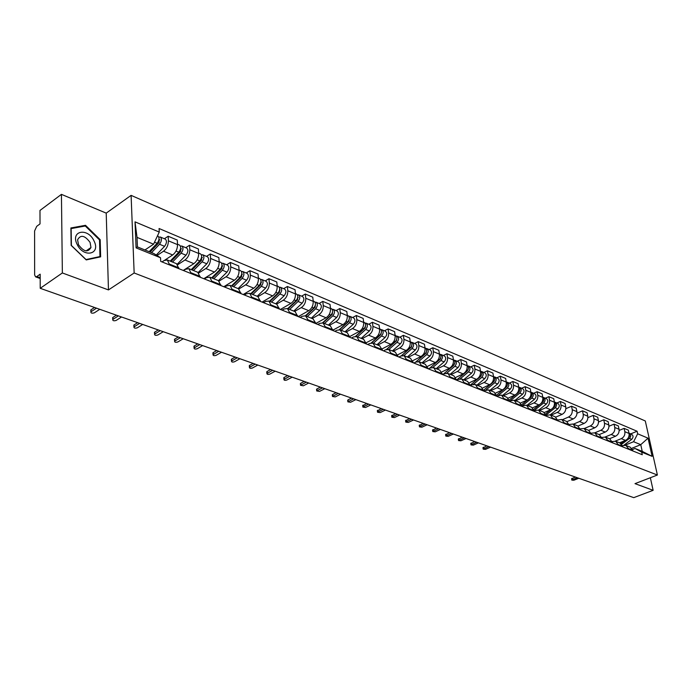 <?xml version="1.0" encoding="UTF-8"?>
<svg xmlns="http://www.w3.org/2000/svg" width="692" height="692" viewBox="0 0 692 692"><rect width="100%" height="100%" fill="white"/><g stroke="black" fill="none" stroke-linecap="round" stroke-linejoin="round"><path stroke-width="1.04" d="M61.432 194.357L62.358 272.959L40.222 288.313L633.76 497.643L653.136 490.317L635.005 483.647L657.4 475.023L645.299 420.978L131.099 195.369L106.213 213.127L61.432 194.357L39.98 210.446L40.024 223.888L36.719 226.336L34.6 230.955L34.643 274.906L35.569 276.852L36.806 276.549L40.188 277.76M62.358 272.959L108.462 289.922L134.153 272.985L657.4 475.023M40.222 288.313L40.179 274.179L36.806 276.549M653.136 490.317L650.35 477.739M619.522 442.819L625.507 440.372C628.241 438.918 629.417 436.617 629.045 433.452L628.319 430.13L624.123 428.365L624.841 431.696C625.213 434.87 624.037 437.188 621.295 438.642L615.231 441.133M622.471 445.57L625.845 445.371L628.492 448.65L632.704 450.345L630.057 447.075L626.009 445.44M632.704 450.345L632.834 450.942M619.176 430.415L624.123 428.365M628.492 448.65L628.621 449.255M609.47 438.754L615.482 436.263C618.233 434.792 619.427 432.465 619.055 429.274L618.337 425.926L614.046 424.118L614.764 427.483C615.127 430.683 613.942 433.019 611.183 434.507L605.128 437.015M622.826 446.928L620.041 443.027L615.897 441.349M608.969 426.246L614.046 424.118M612.273 441.522L615.742 441.28L618.518 445.198M599.203 434.602L605.249 432.076C608.017 430.58 609.219 428.227 608.848 425.009L608.138 421.627L603.761 419.784L604.471 423.175C604.834 426.41 603.632 428.772 600.855 430.277L594.791 432.82M612.593 442.819L609.808 438.884L605.578 437.18M598.545 421.999L603.761 419.784M601.858 437.396L605.413 437.11L608.199 441.055M588.719 430.363L594.8 427.794C597.577 426.281 598.788 423.902 598.433 420.649L597.724 417.241L593.252 415.356L593.952 418.781C594.307 422.042 593.096 424.43 590.311 425.961L584.221 428.538M602.144 438.624L599.358 434.663L595.034 432.915M587.897 417.657L593.252 415.356M591.21 433.183L594.869 432.846L597.654 436.825M578.01 426.03L584.117 423.426C586.92 421.886 588.139 419.482 587.785 416.203L587.084 412.761L582.517 410.832L583.209 414.283C583.564 417.579 582.335 420.001 579.533 421.54L573.409 424.17M591.47 434.334L588.684 430.346L584.256 428.556M577.007 413.219L582.517 410.832M580.32 428.876L584.091 428.486L586.885 432.491M567.042 421.618L573.21 418.954C576.021 417.397 577.249 414.958 576.903 411.653L576.211 408.176L571.54 406.204L572.232 409.699C572.578 413.02 571.332 415.468 568.521 417.034L562.362 419.707M580.562 429.957L577.768 425.935L573.244 424.101M565.874 408.695L571.54 406.204M569.196 424.473L573.08 424.032L575.874 428.071M555.823 417.103L562.051 414.387C564.88 412.804 566.125 410.339 565.788 407L565.104 403.497L560.321 401.481L561.013 405.002C561.342 408.358 560.096 410.832 557.259 412.423L551.074 415.139M569.404 425.476L566.618 421.419L561.99 419.551M556.896 403.003L560.321 401.481M557.821 419.983L561.826 419.482L564.611 423.556M544.344 412.51L550.65 409.725C553.496 408.116 554.75 405.624 554.422 402.251L553.738 398.704L548.86 396.654L549.534 400.201C549.863 403.592 548.6 406.092 545.754 407.718L539.535 410.468M558.003 420.9L555.209 416.809L550.477 414.897M545.417 398.194L548.86 396.654M546.178 415.399L550.313 414.828L553.098 418.928M532.589 407.813L538.99 404.95C541.853 403.315 543.116 400.789 542.796 397.39L542.121 393.817L537.13 391.707L537.796 395.296C538.116 398.722 536.845 401.248 533.982 402.891L527.736 405.702M546.343 416.221L543.549 412.095L538.705 410.131L546.343 404.076C548.228 401.862 548.228 400.028 546.334 398.583L543.012 397.32M533.67 393.281L537.13 391.707M534.276 410.702L538.532 410.062L541.326 414.205M520.548 403.012L527.07 400.062C529.942 398.402 531.222 395.859 530.911 392.416L530.245 388.809L525.133 386.655L525.799 390.279C526.102 393.731 524.821 396.291 521.941 397.961L515.661 400.815M534.406 411.429L531.62 407.268L526.655 405.261M521.656 388.255L525.133 386.655M522.088 405.91L526.491 405.192L529.276 409.37M508.222 398.116L514.865 395.071C517.754 393.385 519.043 390.798 518.74 387.33L518.092 383.688L512.858 381.482L513.516 385.141C513.81 388.627 512.513 391.222 509.615 392.918L503.309 395.824M522.201 406.524L519.415 402.337L514.329 400.279M509.364 383.108L512.858 381.482M509.615 401.005L514.165 400.21L516.95 404.413M495.584 393.108L502.383 389.959C505.281 388.247 506.587 385.634 506.293 382.122L505.653 378.446L500.299 376.188L500.939 379.882C501.233 383.411 499.918 386.032 497.012 387.754L490.671 390.712M509.701 401.507L506.916 397.277L501.709 395.175M496.787 377.849L500.299 376.188M496.839 395.988L501.544 395.106L504.321 399.353M482.644 387.996L489.599 384.726C492.514 382.979 493.837 380.34 493.552 376.794L492.92 373.075L487.436 370.774L488.068 374.502C488.344 378.057 487.021 380.721 484.097 382.468L477.731 385.479M496.908 396.369L494.131 392.113L488.794 389.951M483.907 372.46L487.436 370.774M483.76 390.859L488.621 389.881L491.398 394.163M469.375 382.762L476.511 379.363C479.444 377.59 480.776 374.917 480.507 371.336L479.876 367.582L474.271 365.22L474.894 368.983C475.153 372.581 473.821 375.272 470.88 377.053L464.479 380.124M483.803 391.11L481.026 386.811L475.56 384.605M470.724 366.942L474.271 365.22M470.361 385.608L472.134 384.761L475.395 384.536L478.163 388.843M455.76 377.425L463.104 373.879C466.053 372.08 467.403 369.364 467.143 365.748L466.529 361.959L460.777 359.537L461.391 363.343C461.642 366.976 460.292 369.701 457.334 371.509L450.916 374.632M470.378 385.721L467.61 381.387L462.005 379.121M457.222 361.285L460.777 359.537M456.659 380.211L458.571 379.294L461.841 379.052L464.6 383.403M441.799 371.959L449.376 368.256C452.334 366.423 453.692 363.681 453.45 360.022L452.845 356.198L446.954 353.716L447.551 357.556C447.793 361.233 446.435 363.992 443.46 365.834L437.007 369.009M456.625 380.202L453.866 375.825L448.113 373.507M443.382 355.498L446.954 353.716M442.75 374.632L444.671 373.697L447.949 373.438L450.7 377.823M427.474 366.379L435.303 362.487C438.278 360.627 439.654 357.851 439.42 354.148L438.823 350.29L432.794 347.747L433.374 351.623C433.599 355.342 432.223 358.136 429.239 360.013L422.76 363.248M442.525 374.536L439.775 370.133L433.875 367.746M429.196 349.564L432.794 347.747M428.495 368.905L430.415 367.954L433.711 367.677L436.453 372.097M412.769 360.67L420.874 356.579C423.867 354.685 425.251 351.873 425.035 348.137L424.455 344.235L418.262 341.623L418.833 345.542C419.049 349.296 417.657 352.133 414.655 354.036L408.15 357.34M428.071 368.732L425.329 364.286L419.274 361.838M414.655 343.474L418.262 341.623M413.877 363.041L415.805 362.063L419.11 361.769L421.843 366.232M397.675 354.832L406.074 350.524C409.084 348.595 410.486 345.74 410.278 341.969L409.716 338.025L403.367 335.343L403.929 339.305C404.128 343.102 402.718 345.974 399.708 347.912L393.168 351.285M413.236 362.781L410.512 358.3L404.301 355.783M399.751 337.238L403.367 335.343M398.886 357.02L400.824 356.025L404.128 355.714L406.853 360.221M382.157 348.863L390.902 344.313C393.921 342.35 395.34 339.452 395.149 335.637L394.604 331.65L388.091 328.908L388.627 332.913C388.809 336.745 387.39 339.651 384.363 341.632L377.797 345.074M398.03 356.674L395.314 352.15L388.93 349.572M384.449 330.837L388.091 328.908M383.498 350.844L385.453 349.832L388.766 349.503L391.473 354.045M366.215 342.756L375.332 337.938C378.368 335.931 379.796 333.008 379.623 329.141L379.095 325.119L372.408 322.299L372.927 326.347C373.092 330.222 371.656 333.172 368.62 335.188L362.028 338.691M382.408 350.403L379.709 345.844L373.161 343.197M368.758 324.271L372.408 322.299M367.712 344.504L369.666 343.474L372.988 343.128L375.678 347.704M349.815 336.511L359.347 331.39C362.392 329.349 363.836 326.382 363.681 322.481L363.17 318.406L356.311 315.517L356.812 319.609C356.96 323.527 355.506 326.512 352.453 328.57L345.844 332.151M366.379 343.967L363.698 339.365L356.968 336.649M352.643 317.524L356.311 315.517M351.501 337.999L353.465 336.943L356.795 336.58L359.468 341.191M332.947 330.127L342.929 324.669C345.991 322.593 347.453 319.583 347.315 315.638L346.822 311.521L339.772 308.546L340.256 312.68C340.386 316.651 338.924 319.678 335.854 321.771L329.219 325.43M349.918 337.359L347.254 332.722L340.334 329.92M336.096 310.604L339.772 308.546M334.859 331.312L336.831 330.24L340.161 329.85L342.817 334.504M300.181 317.394L302.162 316.27L305.501 315.837L308.026 319.808L315.535 322.827L315.613 323.588L326.07 317.766C329.15 315.647 330.62 312.594 330.508 308.606L330.032 304.445L322.792 301.392L323.25 305.57C323.363 309.583 321.884 312.654 318.804 314.791L312.144 318.519M332.999 330.568L330.361 325.889L323.242 323.008M319.099 303.485L322.792 301.392M317.758 324.444L319.73 323.354L323.069 322.939L325.698 327.636M298.261 316.616L308.744 310.673C311.832 308.511 313.329 305.414 313.225 301.383L312.775 297.171L305.336 294.039L305.777 298.261C305.864 302.317 304.368 305.44 301.271 307.611L294.602 311.426M315.535 322.827L312.992 318.865L305.674 315.907M301.634 296.176L305.336 294.039M308.026 319.808L308.113 320.578M280.416 309.454L290.943 303.381C294.039 301.184 295.545 298.036 295.475 293.953L295.043 289.697L287.388 286.479L287.811 290.752C287.872 294.853 286.358 298.018 283.253 300.233L276.558 304.134M297.733 316.408L295.138 311.642L287.604 308.597M283.677 288.659L287.388 286.479M282.111 310.137L284.092 308.987L287.44 308.528L290.017 313.312M262.078 302.093L272.631 295.882C275.736 293.642 277.267 290.45 277.207 286.315L276.809 282.016L268.928 278.703L269.326 283.019C269.37 287.171 267.839 290.38 264.725 292.647L258.012 296.634M279.343 309.03L276.783 304.221L269.024 301.081M265.209 280.935L268.928 278.703M263.522 302.672L265.512 301.504L268.851 301.02L271.411 305.838M243.212 294.524L253.791 288.175C256.905 285.874 258.453 282.639 258.419 278.461L258.047 274.11L249.942 270.702L250.314 275.07C250.331 279.265 248.774 282.526 245.651 284.844L238.896 288.936M260.426 301.427L257.891 296.583L249.898 293.347M246.214 272.985L249.942 270.702M244.388 294.991L246.387 293.797L249.725 293.287L252.251 298.148M223.801 286.73L234.398 280.234C237.529 277.89 239.095 274.603 239.086 270.373L238.74 265.979L230.393 262.458L230.739 266.878C230.73 271.134 229.156 274.439 226.025 276.8L219.174 281.038M240.946 293.607L238.446 288.72L230.211 285.389M226.656 264.802L230.393 262.458M224.701 287.085L226.708 285.865L230.038 285.32L232.529 290.233M203.82 278.703L214.442 272.06C217.573 269.664 219.156 266.333 219.182 262.052L218.854 257.597L210.273 253.981L210.576 258.453C210.541 262.752 208.958 266.117 205.818 268.531L198.82 272.942M220.886 285.554L218.412 280.623L209.927 277.189M206.519 256.377L210.273 253.981M204.425 278.945L206.432 277.691L209.762 277.12L212.219 282.077M183.242 270.442L193.881 263.643C197.021 261.195 198.621 257.805 198.673 253.471L198.379 248.973L189.53 245.245L189.807 249.769C189.746 254.12 188.137 257.536 184.989 260.002L177.809 264.638M200.213 277.258L197.782 272.276L189.037 268.738M185.776 247.693L189.53 245.245M183.536 270.563L185.542 269.274L188.873 268.669L191.277 273.669M164.627 260.244L172.689 254.967C175.837 252.468 177.455 249.025 177.541 244.631L177.282 240.081L168.165 236.24L168.407 240.816C168.312 245.227 166.685 248.696 163.528 251.213L156.998 255.53M178.908 268.704L176.521 263.678L167.49 260.028M164.402 238.749L168.165 236.24M161.997 261.913L164.004 260.599L167.326 259.967L169.696 265.001M631.753 448.304L640.757 444.671L633.595 441.721L625.11 445.172M632.462 449.532L635.074 448.477L642.237 451.383L640.757 444.671L648.041 438.174L652.106 456.348L641.692 452.144L635.074 448.477M144.948 249.968L153.581 244.19L137.033 237.382L137.431 246.923L154.022 253.644L160.527 257.761L160.708 261.394L642.263 454.731L641.692 452.144M160.527 257.761L136.082 247.883L135.026 221.855L159.246 232.071L153.581 244.19M633.595 441.721L637.661 433.789L637.098 431.246L159.073 228.516L159.246 232.071M637.661 433.789L648.041 438.174M131.099 195.369L134.153 272.985M106.213 213.127L108.462 289.922M71.155 245.4L86.232 259.915L100.643 256.844L100.184 239.674L85.505 225.315L70.895 227.962L71.155 245.4M630.689 433.884L637.098 431.246M652.106 456.348L642.237 451.383M137.033 237.382L135.026 221.855M137.431 246.923L136.082 247.883M84.277 226.189L85.505 225.315M99.527 240.133L100.184 239.674M571.592 478.873L575.294 477.022M577.301 477.731L571.826 480.118L573.893 480.222L578.797 478.258M621.71 444.238L629.435 438.417C631.225 436.392 631.191 434.697 629.331 433.313L628.985 433.209M624.011 445.138L631.701 439.351C633.491 437.335 633.448 435.64 631.588 434.256L629.331 433.313M620.983 443.537L624.798 440.657M628.111 438.166L629.599 436.09L629.028 433.391M94.043 240.998C87.996 227.313 70.117 230.54 77.106 244.337C83.429 258.272 101.041 254.5 94.043 240.998M90.09 242.442C84.813 235.323 80.644 234.441 77.591 239.787L78.499 244.734C83.758 251.819 87.91 252.736 90.972 247.502L90.09 242.442M85.99 259.526L71.397 245.47L71.138 228.585L85.289 225.999L99.518 239.916L99.959 256.559L85.894 259.595M99.043 257.19L99.959 256.559M482.99 447.897L486.77 445.804M488.82 446.522L483.189 449.16L485.499 449.368L490.585 447.153M470.811 443.641L474.6 441.513M476.65 442.231L471.01 444.904L473.345 445.129L478.457 442.871M458.355 439.282L462.152 437.119M464.211 437.846L458.554 440.553L460.924 440.787L466.062 438.503M445.622 434.835L449.428 432.63M451.487 433.356L445.812 436.098L448.226 436.358L453.381 434.022M432.604 430.277L436.41 428.037M438.468 428.772L432.785 431.548L435.233 431.825L440.406 429.455M419.274 425.623L423.08 423.34M425.147 424.066L419.456 426.886L421.938 427.18L427.137 424.767M405.633 420.848L409.448 418.53M411.515 419.265L405.806 422.111L408.332 422.431L413.548 419.975M391.672 415.97L395.487 413.608M397.563 414.344L391.836 417.233L394.397 417.57L399.639 415.07M377.374 410.97L381.197 408.565M383.264 409.301L377.538 412.224L380.133 412.596L385.392 410.053M362.729 405.849L366.552 403.401M368.62 404.137L362.885 407.104L365.532 407.493L370.808 404.906M347.73 400.607L348.128 399.82L351.545 398.108M353.621 398.843L347.868 401.853L350.559 402.268L355.852 399.63M332.35 395.227L332.74 394.431L336.174 392.684M338.241 393.419L332.489 396.473L335.222 396.914L340.533 394.224M316.581 389.717L316.962 388.904L320.405 387.131M322.472 387.857L316.711 390.954L319.488 391.421L324.816 388.688M300.415 384.06L300.778 383.238L304.229 381.422M306.297 382.148L300.536 385.288L303.364 385.799L308.71 383.005M554.898 406.109L555.235 405.296M546.074 414.984L555.209 407.744C557.086 405.547 557.086 403.73 555.192 402.286L554.569 402.147M550.27 414.811L557.838 408.834C559.716 406.645 559.707 404.829 557.821 403.384L555.192 402.286M545.59 413.868L551.1 409.5M552.588 408.315L553.963 407.225C555.693 405.339 555.832 403.6 554.37 401.991M543.229 401.455L543.704 400.322M534.224 410.494L543.653 402.969C545.547 400.746 545.547 398.912 543.653 397.459M533.8 409.292L539.795 404.5M540.634 403.834L542.372 402.441C544.146 400.486 544.267 398.713 542.744 397.113M531.318 396.663L531.897 395.27M522.14 405.884L531.828 398.082C533.74 395.833 533.74 393.973 531.845 392.52L531.188 392.381M526.923 405.374L534.579 399.223C536.482 396.974 536.49 395.123 534.596 393.67L531.845 392.52M521.716 404.638L530.522 397.545C532.33 395.521 532.442 393.713 530.859 392.13M519.138 391.733L519.813 390.124M510.454 400.616L519.735 393.091C521.656 390.807 521.673 388.93 519.77 387.468L519.095 387.33M514.848 400.486L522.555 394.25C524.467 391.975 524.484 390.106 522.581 388.644L519.77 387.468M509.338 399.898L518.403 392.537C520.237 390.444 520.341 388.601 518.689 387.027M506.682 386.681L507.435 384.873M498.508 395.227L507.366 387.978C509.295 385.66 509.312 383.775 507.418 382.295L506.717 382.157M502.496 395.495L510.246 389.163C512.175 386.863 512.192 384.968 510.289 383.498L507.418 382.295M496.648 395.071L505.999 387.416C507.876 385.236 507.954 383.368 506.241 381.811M493.915 381.517L494.763 379.51M486.13 389.821L494.702 382.745C496.648 380.401 496.674 378.489 494.771 377.002L494.053 376.863M489.858 390.383L497.652 383.965C499.598 381.629 499.615 379.718 497.712 378.239L494.771 377.002M483.639 390.15L493.301 382.166C495.212 379.917 495.273 378.014 493.5 376.474M480.836 376.249L481.788 374.026M473.345 384.371L481.736 377.382C483.699 375.012 483.725 373.075 481.822 371.587L481.087 371.448M476.909 385.15L484.755 378.636C486.71 376.266 486.744 374.337 484.841 372.85L481.822 371.587M470.283 385.141L480.3 376.794C482.246 374.458 482.298 372.53 480.447 371.007M467.403 370.886L468.501 368.421M460.197 378.835L468.449 371.898C470.43 369.493 470.465 367.538 468.562 366.033L467.809 365.904M463.657 379.787L471.546 373.178C473.518 370.774 473.553 368.827 471.65 367.331L468.562 366.033M456.599 380.038L466.988 371.293C468.968 368.879 469.003 366.924 467.1 365.419L467.1 365.419M453.571 365.454L454.886 362.677M446.686 373.204L454.852 366.276C456.841 363.836 456.884 361.864 454.981 360.35L454.203 360.221M450.085 374.303L458.017 367.59C460.007 365.16 460.05 363.188 458.147 361.674L454.981 360.35M442.819 374.597L453.346 365.661C455.345 363.213 455.388 361.233 453.485 359.728L453.398 359.684M429.412 368.455L440.302 359.122L440.925 356.804M432.794 367.469L440.908 360.523C442.915 358.041 442.966 356.051 441.063 354.529L440.268 354.399M436.185 368.68L444.16 361.864C446.158 359.39 446.21 357.401 444.307 355.887L441.063 354.529M440.19 358.94L440.666 358.698M429.334 368.49L439.368 359.883C441.384 357.401 441.435 355.403 439.532 353.889L439.368 353.82M415.736 362.098L426.012 353.205L426.627 350.792M418.539 361.613L426.627 354.615C428.642 352.107 428.703 350.083 426.8 348.56L425.978 348.431M421.93 362.919L429.957 355.991C431.972 353.491 432.024 351.475 430.121 349.953L426.8 348.56M425.762 353.171L426.307 352.894M415.52 362.21L425.044 353.967C427.068 351.45 427.128 349.425 425.225 347.903L424.983 347.799M401.559 355.723L411.368 347.133L411.956 344.633M403.886 355.636L411.974 348.56C414.006 346.017 414.075 343.976 412.181 342.436L411.333 342.315M407.32 357.011L415.39 349.97C417.423 347.436 417.484 345.403 415.589 343.863L412.259 342.471M410.944 347.263L411.558 346.952M401.308 355.809L410.356 347.894C412.389 345.343 412.458 343.301 410.564 341.762L410.235 341.623M386.802 349.356L396.352 340.914L396.905 338.319M388.826 349.529L396.948 342.358C398.999 339.772 399.076 337.705 397.182 336.165L396.3 336.044M392.338 350.948L400.452 343.803C402.502 341.225 402.571 339.167 400.677 337.627L397.26 336.2M395.712 341.234L396.378 340.888M386.525 349.417L395.288 341.666C397.338 339.08 397.416 337.013 395.521 335.464L395.097 335.291M371.552 342.921L380.937 334.53L381.465 331.849M373.369 343.275L381.534 335.983C383.602 333.362 383.688 331.278 381.794 329.721L380.885 329.608M376.967 344.737L385.124 337.471C387.191 334.859 387.269 332.774 385.375 331.226L381.872 329.755M380.029 335.092L380.73 334.72M371.249 342.947L379.83 335.283C381.897 332.653 381.984 330.568 380.09 329.011L379.571 328.795M355.835 336.373L365.125 327.982L365.618 325.205M357.496 336.866L365.713 329.453C367.789 326.788 367.885 324.678 365.999 323.112L365.065 323.008M361.198 338.353L369.398 330.975C371.474 328.319 371.569 326.217 369.675 324.652L366.085 323.147M363.828 328.847L364.667 328.397M355.506 336.364L363.966 328.726C366.042 326.062 366.137 323.942 364.252 322.385L363.637 322.126M283.824 378.256L284.178 377.417L287.638 375.574M289.706 376.301L283.945 379.484C284.023 380.375 284.974 380.557 286.817 380.02L292.171 377.175M339.642 329.703L348.889 321.252L349.348 318.398M341.217 330.274L349.469 322.74C351.562 320.033 351.666 317.896 349.78 316.33L348.82 316.235M345.005 331.814L353.257 324.306C355.351 321.607 355.446 319.479 353.56 317.913L349.867 316.365M347.15 322.472L348.154 321.918M339.296 329.66L347.669 321.996C349.771 319.289 349.875 317.152 347.99 315.578L347.272 315.275M332.982 330.387L333.708 329.712M266.809 372.305L267.147 371.457L270.615 369.563M272.674 370.289L266.913 373.524C266.982 374.45 267.96 374.64 269.837 374.095L275.208 371.189M322.965 322.904L332.212 314.35L332.644 311.4M324.487 323.51L332.783 315.846C334.893 313.095 335.014 310.942 333.129 309.359L332.134 309.272M328.389 325.093L336.675 317.455C338.786 314.713 338.898 312.559 337.013 310.985L333.215 309.393M329.998 315.95L331.2 315.284M322.593 322.801L330.94 315.085C333.051 312.334 333.172 310.172 331.286 308.589L330.465 308.243M315.95 323.726L316.824 322.913M249.336 366.198L249.656 365.324L253.134 363.404M255.184 364.122L249.431 367.4C249.492 368.369 250.478 368.568 252.407 368.014L257.796 365.047M305.786 315.95L315.076 307.257L315.474 304.229M307.3 316.564L315.647 308.762C317.766 305.976 317.896 303.788 316.028 302.205L314.998 302.127M311.313 318.182L319.643 310.414C321.763 307.637 321.884 305.457 320.015 303.875L316.114 302.24M312.36 309.281L313.761 308.485M305.397 315.803L313.753 307.983C315.872 305.189 316.002 302.992 314.133 301.409L313.191 301.011M298.598 316.754L299.48 315.924M231.387 359.918L231.699 359.036L235.185 357.072M237.226 357.79L231.474 361.112C231.526 362.115 232.538 362.331 234.51 361.76L239.908 358.733M288.132 308.814L297.474 299.956L297.82 296.851M289.645 309.428L298.027 301.487C300.172 298.65 300.311 296.435 298.442 294.844L297.378 294.783M293.763 311.089L302.136 303.183C304.272 300.354 304.411 298.148 302.542 296.557L298.529 294.878M294.212 302.447L295.821 301.522M287.69 308.632L296.081 300.674C298.217 297.837 298.364 295.622 296.496 294.031L295.432 293.581M280.762 309.592L281.653 308.744M212.954 353.474L213.248 352.574L216.734 350.567M218.776 351.285L213.032 354.659C213.067 355.697 214.096 355.93 216.12 355.342L221.527 352.254M269.984 301.47L279.369 292.465L279.672 289.282M271.489 302.084L279.914 293.996C282.068 291.116 282.224 288.875 280.364 287.275L279.265 287.232M275.727 303.797L284.144 295.743C286.289 292.88 286.436 290.64 284.585 289.04L280.45 287.318M275.537 295.458L277.371 294.377M269.482 301.271L277.916 293.174C280.07 290.285 280.217 288.045 278.366 286.445L277.172 285.943M262.415 302.231L263.315 301.366M194.011 346.848L194.288 345.931L197.782 343.881M199.815 344.599L194.08 348.015C194.106 349.097 195.153 349.339 197.229 348.751L202.644 345.593M251.317 293.927L260.746 284.749L261.005 281.497M252.822 294.532L261.282 286.298C263.453 283.374 263.617 281.108 261.775 279.499L260.633 279.464M257.182 296.297L265.633 288.097C267.795 285.182 267.96 282.924 266.109 281.315L261.861 279.533M256.3 288.296L258.375 287.05M250.755 293.702L259.223 285.45C261.394 282.518 261.559 280.243 259.716 278.634L258.393 278.08M243.558 294.654L244.466 293.771M174.54 340.04L174.791 339.097L178.294 337.004M180.318 337.722L174.6 341.191C174.609 342.315 175.673 342.575 177.801 341.969L183.224 338.743M232.114 286.159L241.586 276.817L241.802 273.496M233.611 286.765L242.113 278.383C244.302 275.407 244.475 273.106 242.641 271.489L241.456 271.48M238.091 288.581L246.586 280.225C248.765 277.267 248.947 274.975 247.105 273.357L242.728 271.532M236.482 280.978L238.818 279.542M231.483 285.908L239.994 277.501C242.174 274.525 242.356 272.224 240.531 270.607L239.06 269.992M224.147 286.869L225.064 285.952M154.506 333.034L154.472 332.298L158.252 329.937M160.259 330.646L154.558 334.175C154.558 335.343 155.639 335.611 157.828 334.997L163.251 331.702M212.349 278.167L221.855 268.643L222.02 265.261M213.837 278.772L222.383 270.226C224.58 267.198 224.77 264.872 222.954 263.254L221.717 263.263M218.456 280.632L226.985 272.129C229.182 269.11 229.372 266.792 227.547 265.174L223.04 263.289M216.051 273.478L218.663 271.844M211.648 277.881L220.194 269.326C222.392 266.29 222.59 263.963 220.774 262.337L219.148 261.663M204.166 278.841L205.091 277.907M133.902 325.828L133.867 325.058L137.63 322.662M139.628 323.372L133.945 326.953C133.919 328.164 135.035 328.449 137.275 327.826L142.708 324.453M191.995 269.941L201.545 260.227L201.649 256.793M193.483 270.537L202.055 261.827C204.27 258.747 204.477 256.395 202.669 254.768L201.389 254.812M198.215 272.475L206.796 263.79C209.01 260.72 209.209 258.375 207.41 256.749L202.756 254.803M194.98 265.806L197.886 263.955M191.226 269.629L199.806 260.901C202.021 257.813 202.228 255.452 200.429 253.826L198.647 253.082M183.743 270.425L184.522 269.62M112.692 318.406L112.666 317.602L116.394 315.18M118.384 315.872L112.727 319.522C112.684 320.768 113.817 321.079 116.126 320.439L121.55 316.997M171.036 261.464L180.621 251.559L180.664 248.082M172.507 262.06L181.114 253.177C183.345 250.046 183.562 247.658 181.78 246.023L180.439 246.101M177.308 264.128L186.001 255.201C188.233 252.078 188.449 249.7 186.658 248.065L181.866 246.058M173.242 257.952L176.46 255.858M170.18 261.118L178.795 252.217C181.027 249.077 181.252 246.689 179.462 245.055L177.515 244.241M90.851 310.769L90.834 309.921L94.536 307.464M96.499 308.156L90.877 311.858C90.816 313.165 91.975 313.485 94.337 312.836L99.769 309.315M150.069 252.044L159.048 242.624L159.022 239.112M151.539 252.641L159.532 244.259C161.772 241.067 162.014 238.653 160.25 237.01L158.849 237.131M156.236 255.045L164.566 246.343C166.807 243.16 167.04 240.755 165.276 239.112L160.328 237.045M150.795 249.924L154.351 247.554M149.143 251.672L157.136 243.273C159.385 240.072 159.618 237.65 157.863 236.015L157.482 235.851M163.528 251.213L172.689 254.967M184.989 260.002L193.881 263.643M205.818 268.531L214.442 272.06M226.025 276.8L234.398 280.234M245.651 284.844L253.791 288.175M264.725 292.647L272.631 295.882M283.253 300.233L290.943 303.381M301.271 307.611L308.744 310.673M318.804 314.791L326.07 317.766M335.854 321.771L342.929 324.669M352.453 328.57L359.347 331.39M368.62 335.188L375.332 337.938M384.363 341.632L390.902 344.313M399.708 347.912L406.074 350.524M414.655 354.036L420.874 356.579M429.239 360.013L435.303 362.487M443.46 365.834L449.376 368.256M457.334 371.509L463.104 373.879M470.88 377.053L476.511 379.363M484.097 382.468L489.599 384.726M497.012 387.754L502.383 389.959M509.615 392.918L514.865 395.071M521.941 397.961L527.07 400.062M533.982 402.891L538.99 404.95M545.754 407.718L550.65 409.725M557.259 412.423L562.051 414.387M568.521 417.034L573.21 418.954M579.533 421.54L584.117 423.426M590.311 425.961L594.8 427.794M600.855 430.277L605.249 432.076M611.183 434.507L615.482 436.263M621.295 438.642L625.507 440.372M191.226 272.847L200.161 276.437M212.159 281.263L220.826 284.749M232.469 289.429L240.885 292.811M252.182 297.352L260.356 300.639M271.333 305.051L279.274 308.243M289.939 312.533L297.655 315.638M325.621 326.875L332.913 329.807M342.73 333.76L349.823 336.615M359.373 340.455L366.284 343.232M375.583 346.969L382.313 349.676M391.369 353.318L397.926 355.947M406.749 359.494L413.141 362.063M421.739 365.523L427.959 368.023M436.349 371.396L442.413 373.836M450.596 377.123L456.512 379.501M464.488 382.711L470.266 385.037M478.051 388.16L483.691 390.435M491.285 393.488L496.787 395.694M504.208 398.678L509.58 400.841M516.829 403.756L522.079 405.867M529.155 408.712L534.285 410.771M541.205 413.557L546.213 415.572M552.977 418.288L557.882 420.26M564.49 422.916L569.282 424.845M575.744 427.44L580.432 429.325M586.755 431.869L591.34 433.711M597.533 436.202L602.014 438.001M608.069 440.441L612.463 442.205M618.389 444.593L622.696 446.314M169.652 264.171L178.856 267.873M189.807 249.769L198.673 253.471M210.576 258.453L219.182 262.052M230.739 266.878L239.086 270.373M250.314 275.07L258.419 278.461M269.326 283.019L277.207 286.315M287.811 290.752L295.475 293.953M305.777 298.261L313.225 301.383M323.25 305.57L330.508 308.606M340.256 312.68L347.315 315.638M356.812 319.609L363.681 322.481M372.927 326.347L379.623 329.141M388.627 332.913L395.149 335.637M403.929 339.305L410.278 341.969M418.833 345.542L425.035 348.137M433.374 351.623L439.42 354.148M447.551 357.556L453.45 360.022M461.391 363.343L467.143 365.748M474.894 368.983L480.507 371.336M488.068 374.502L493.552 376.794M500.939 379.882L506.293 382.122M513.516 385.141L518.74 387.33M525.799 390.279L530.911 392.416M537.796 395.296L542.796 397.39M549.534 400.201L554.422 402.251M561.013 405.002L565.788 407M572.232 409.699L576.903 411.653M583.209 414.283L587.785 416.203M593.952 418.781L598.433 420.649M604.471 423.175L608.848 425.009M614.764 427.483L619.055 429.274M624.841 431.696L629.045 433.452M168.407 240.816L177.541 244.631M572.396 479.694L572.12 478.293M629.435 438.417L631.701 439.351M483.725 448.745L483.474 447.24M471.537 444.489L471.295 442.975M459.073 440.147L458.831 438.607M446.323 435.692L446.089 434.143M433.287 431.142L433.062 429.576M419.949 426.488L419.724 424.905M406.299 421.722L406.074 420.122M392.321 416.843L392.105 415.235M378.005 411.852L377.797 410.218M363.343 406.732L363.144 405.088M348.318 401.49L348.128 399.82M332.921 396.109L332.74 394.431M317.135 390.599L316.962 388.904M300.951 384.951L300.778 383.238M555.209 407.744L557.838 408.834M553.522 407.052L553.963 407.225M543.653 402.969L546.343 404.076M541.888 402.242L542.372 402.441M531.828 398.082L534.579 399.223M529.977 397.32L530.522 397.545M519.735 393.091L522.555 394.25M517.798 392.286L518.403 392.537M507.366 387.978L510.246 389.163M505.324 387.139L505.999 387.416M494.702 382.745L497.652 383.965M492.566 381.863L493.301 382.166M481.736 377.382L484.755 378.636M479.495 376.465L480.3 376.794M468.449 371.898L471.546 373.178M466.114 370.929L466.988 371.293M454.852 366.276L458.017 367.59M452.395 365.264L453.346 365.661M440.908 360.523L444.16 361.864M438.347 359.459L439.368 359.883M426.627 354.615L429.957 355.991M423.937 353.508L425.044 353.967M411.974 348.56L415.39 349.97M409.162 347.401L410.356 347.894M396.948 342.358L400.452 343.803M394.007 341.139L395.288 341.666M381.534 335.983L385.124 337.471M378.446 334.712L379.83 335.283M365.713 329.453L369.398 330.975M362.487 328.112L363.966 328.726M284.343 379.155L284.178 377.417M349.469 322.74L353.257 324.306M346.087 321.339L347.669 321.996M267.294 373.204L267.147 371.457M332.783 315.846L336.675 317.455M329.254 314.384L330.94 315.085M249.795 367.097L249.656 365.324M315.647 308.762L319.643 310.414M311.945 307.231L313.753 307.983M231.829 360.826L231.699 359.036M297.776 297.3L298.243 297.499M298.027 301.487L302.136 303.183M294.152 299.887L296.081 300.674M213.37 354.382L213.248 352.574M279.629 289.749L280.156 289.965M279.914 293.996L284.144 295.743M275.857 292.327L277.916 293.174M194.4 347.765L194.288 345.931M260.953 281.973L261.55 282.224M261.282 286.298L265.633 288.097M257.043 284.55L259.223 285.45M174.894 340.957L174.791 339.097M241.742 273.971L242.399 274.248M242.113 278.383L246.586 280.225M237.667 276.541L239.994 277.501M154.835 333.951L154.749 332.073M221.968 265.737L222.694 266.039M222.383 270.226L226.985 272.129M217.72 268.306L220.194 269.326M134.196 326.754L134.118 324.851M201.597 257.26L202.393 257.597M202.055 261.827L206.796 263.79M197.177 259.811L199.806 260.901M112.952 319.332L112.891 317.412M180.603 248.523L181.486 248.886M181.114 253.177L186.001 255.201M176.01 251.066L178.795 252.217M91.076 311.703L91.033 309.757M158.97 239.51L159.93 239.908M159.532 244.259L164.566 246.343M154.515 242.183L157.136 243.273M40.188 278.513L35.569 276.852M571.826 480.118L571.557 478.717M86.05 250.928L90.972 247.502M483.189 449.16L482.947 447.655M471.01 444.904L470.768 443.382M458.554 440.553L458.312 439.013M445.812 436.098L445.579 434.55M432.785 431.548L432.552 429.983M419.456 426.886L419.231 425.303M405.806 422.111L405.59 420.52M391.836 417.233L391.629 415.615M377.538 412.224L377.33 410.598M362.885 407.104L362.686 405.46M347.868 401.853L347.678 400.192M332.489 396.473L332.298 394.786M316.711 390.954L316.538 389.25M300.536 385.288L300.363 383.576M283.945 379.484L283.781 377.745M266.913 373.524L266.757 371.768M249.431 367.4L249.284 365.627M231.474 361.112L231.344 359.321M213.032 354.659L212.911 352.842M194.08 348.015L193.976 346.182M174.6 341.191L174.496 339.339M154.558 334.175L154.472 332.298M133.945 326.953L133.867 325.058M112.727 319.522L112.666 317.602M90.877 311.858L90.834 309.921"/></g></svg>
